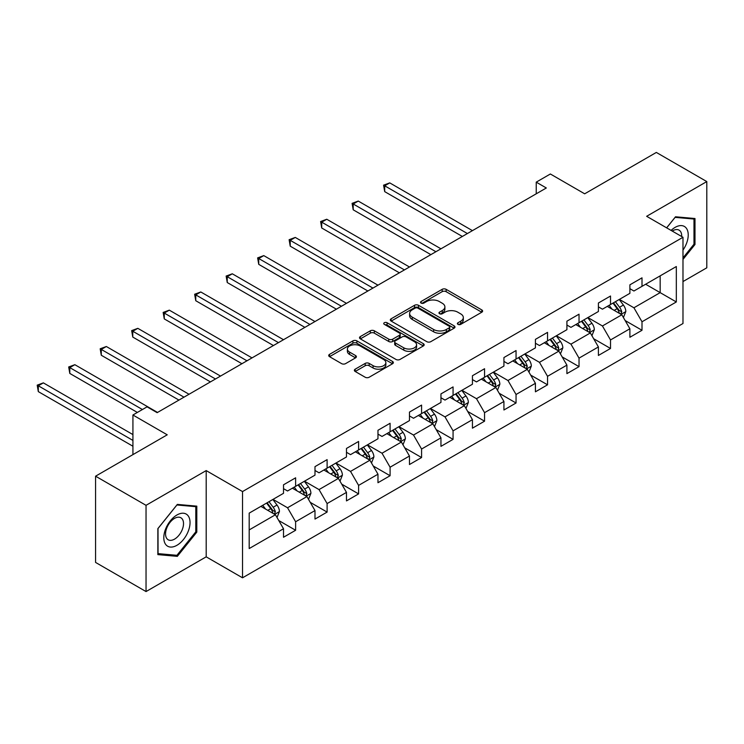 <?xml version="1.0" encoding="UTF-8"?>
<svg xmlns="http://www.w3.org/2000/svg" width="744" height="744" viewBox="0 0 744 744"><rect width="100%" height="100%" fill="white"/><g stroke="black" fill="none" stroke-linecap="round" stroke-linejoin="round"><path stroke-width="1.12" d="M457.969 324.365A1.962 1.135 0 0 0 460.741 324.365L481.796 312.21A2.799 1.618 0 0 0 482.614 311.066A2.799 1.618 0 0 0 481.796 309.923L446.13 289.332A2.799 1.618 0 0 0 442.168 289.332L421.113 301.487A1.962 1.135 0 0 0 420.537 302.287A1.962 1.135 0 0 0 421.113 303.087A1.962 1.135 0 0 0 423.885 303.087L426.61 301.515A8.965 5.18 0 0 1 439.295 301.515L442.262 303.236A8.965 5.18 0 0 1 444.893 306.891A8.965 5.18 0 0 1 442.262 310.555L439.537 312.127A1.962 1.135 0 0 0 438.969 312.926A1.962 1.135 0 0 0 439.537 313.726A1.962 1.135 0 0 0 442.317 313.726L445.042 312.154A8.965 5.18 0 0 1 457.718 312.154L460.694 313.875A8.965 5.18 0 0 1 463.317 317.53A8.965 5.18 0 0 1 460.694 321.194L457.969 322.766A1.962 1.135 0 0 0 457.393 323.566A1.962 1.135 0 0 0 457.969 324.365L457.969 322.766M355.186 369.182A2.799 1.618 0 0 0 354.367 370.326A2.799 1.618 0 0 0 355.186 371.47L365.192 377.245A2.799 1.618 0 0 0 369.154 377.245L392.534 363.751A2.799 1.618 0 0 0 393.353 362.607A2.799 1.618 0 0 0 392.534 361.463L356.869 340.873A2.799 1.618 0 0 0 352.907 340.873L329.527 354.367A2.799 1.618 0 0 0 328.709 355.511A2.799 1.618 0 0 0 329.527 356.655L341.608 363.63A2.799 1.618 0 0 0 345.579 363.63L355.576 357.855A2.799 1.618 0 0 0 356.404 356.711A2.799 1.618 0 0 0 355.576 355.567L349.587 352.107A7.496 4.325 0 0 1 347.392 349.048A7.496 4.325 0 0 1 352.014 345.049A7.496 4.325 0 0 1 360.189 345.988L383.662 359.547A7.496 4.325 0 0 1 385.857 362.607A7.496 4.325 0 0 1 381.235 366.606A7.496 4.325 0 0 1 373.07 365.667L369.154 363.407A2.799 1.618 0 0 0 365.192 363.407L355.186 369.182L355.186 371.47M682.983 281.567L706.8 267.812L706.8 181.573L656.338 152.436L584.672 193.812L550.365 173.994L536.229 182.15L546.319 187.981L157.142 412.669L147.052 406.847L132.925 415.003L132.925 454.631M146.038 505.325L146.038 591.564L206.19 556.837L206.19 470.589L146.038 505.325L95.576 476.188L167.233 434.812L132.925 415.003M206.19 470.589L242.525 491.57L682.983 237.28L682.983 323.519L242.525 577.809L242.525 491.57M706.8 181.573L646.648 216.299L682.983 237.28M426.814 341.673A2.799 1.618 0 0 0 430.776 341.673L454.156 328.169A2.799 1.618 0 0 0 454.975 327.025A2.799 1.618 0 0 0 454.156 325.881L418.491 305.291A2.799 1.618 0 0 0 414.529 305.291L391.149 318.795A2.799 1.618 0 0 0 390.321 319.939A2.799 1.618 0 0 0 391.149 321.083L426.814 341.673M385.094 324.793A1.962 1.135 0 0 1 387.085 325.072L387.085 322.738L423.345 343.672A2.799 1.618 0 0 1 424.164 344.816A2.799 1.618 0 0 1 423.345 345.96L399.965 359.454A2.799 1.618 0 0 1 396.003 359.454L360.338 338.864L360.338 336.576A2.799 1.618 0 0 0 359.519 337.72A2.799 1.618 0 0 0 360.338 338.864M360.338 336.576L370.345 330.801A2.799 1.618 0 0 1 374.306 330.801L388.768 339.152A2.799 1.618 0 0 0 392.73 339.152L399.37 335.321A2.799 1.618 0 0 0 400.188 334.177A2.799 1.618 0 0 0 399.37 333.033L384.313 324.338A1.962 1.135 0 0 1 383.737 323.538A1.962 1.135 0 0 1 384.946 322.496A1.962 1.135 0 0 1 387.085 322.738M146.038 591.564L95.576 562.427L95.576 476.188M278.758 520.53L295.619 530.267L295.619 521.758L314.991 510.57L314.991 519.08L327.109 512.086L327.109 503.576L346.481 492.389L346.481 500.898L358.599 493.904L358.599 485.395L377.971 474.207L377.971 482.716L390.089 475.723L390.089 467.213L409.46 456.026L409.46 464.535L421.578 457.541L421.578 449.032L440.95 437.844L440.95 446.353L453.068 439.36L453.068 430.85L472.44 419.663L472.44 428.172L484.558 421.178L484.558 412.669L503.93 401.481L503.93 409.991L516.048 402.997L516.048 394.497L535.42 383.309L535.42 391.809L547.538 384.815L547.538 376.315L566.909 365.127L566.909 373.627L579.027 366.643L579.027 358.134L598.399 346.946L598.399 355.455L610.517 348.462L610.517 339.952L629.889 328.764L629.889 337.274L642.007 330.28L642.007 321.771L676.324 301.962L676.324 266.529L660.17 275.857L660.17 292.634L676.324 301.962M295.619 530.267L283.511 537.252L283.511 528.751L249.194 548.561L249.194 513.128L283.511 493.319L283.511 484.809L295.619 477.815L295.619 486.325L314.991 475.137L314.991 466.627L327.109 459.634L327.109 468.143L346.481 456.956L346.481 448.446L358.599 441.462L358.599 449.962L377.971 438.774L377.971 430.274L390.089 423.28L390.089 431.79L409.46 420.602L409.46 412.092L421.578 405.099L421.578 413.608L440.95 402.42L440.95 393.911L453.068 386.917L453.068 395.427L472.44 384.239L472.44 375.729L484.558 368.736L484.558 377.245L503.93 366.057L503.93 357.548L516.048 350.554L516.048 359.064L535.42 347.876L535.42 339.366L547.538 332.373L547.538 340.882L566.909 329.694L566.909 321.185L579.027 314.191L579.027 322.701L598.399 311.513L598.399 303.003L610.517 296.019L610.517 304.519L629.889 293.331L629.889 284.831L642.007 277.838L642.007 286.338L676.324 266.529M292.383 488.194L306.919 496.583L287.547 507.771L273.011 499.382M283.511 488.659L287.547 490.984L295.619 486.325M287.547 507.771L295.619 521.758M306.919 496.583L314.991 510.57M323.873 470.013L338.408 478.401L319.037 489.589L304.501 481.201M314.991 470.478L319.037 472.812L327.109 468.143M319.037 489.589L327.109 503.576M338.408 478.401L346.481 492.389M355.362 451.831L369.898 460.22L350.526 471.408L335.99 463.019M346.481 452.296L350.526 454.631L358.599 449.962M350.526 471.408L358.599 485.395M369.898 460.22L377.971 474.207M386.852 433.65L401.388 442.038L382.016 453.226L367.48 444.838M377.971 434.115L382.016 436.449L390.089 431.79M382.016 453.226L390.089 467.213M401.388 442.038L409.46 456.026M418.342 415.468L432.878 423.857L413.506 435.045L398.97 426.656M409.46 415.933L413.506 418.268L421.578 413.608M413.506 435.045L421.578 449.032M432.878 423.857L440.95 437.844M449.832 397.287L464.368 405.685L444.996 416.873L430.46 408.475M440.95 397.752L444.996 400.086L453.068 395.427M444.996 416.873L453.068 430.85M464.368 405.685L472.44 419.663M481.321 379.105L495.857 387.503L476.486 398.691L461.95 390.293M472.44 379.579L476.486 381.904L484.558 377.245M476.486 398.691L484.558 412.669M495.857 387.503L503.93 401.481M512.811 360.933L527.347 369.322L507.975 380.51L493.439 372.121M503.93 361.398L507.975 363.723L516.048 359.064M507.975 380.51L516.048 394.497M527.347 369.322L535.42 383.309M544.301 342.752L558.837 351.14L539.465 362.328L524.929 353.939M535.42 343.217L539.465 345.542L547.538 340.882M539.465 362.328L547.538 376.315M558.837 351.14L566.909 365.127M575.791 324.57L590.327 332.959L570.946 344.147L556.419 335.758M566.909 325.035L570.946 327.369L579.027 322.701M570.946 344.147L579.027 358.134M590.327 332.959L598.399 346.946M607.281 306.389L621.817 314.777L602.435 325.965L587.909 317.576M598.399 306.853L602.435 309.188L610.517 304.519M602.435 325.965L610.517 339.952M621.817 314.777L629.889 328.764M645.634 284.245L660.17 292.634L633.925 307.784L619.399 299.395M629.889 288.672L633.925 291.006L642.007 286.338M633.925 307.784L642.007 321.771M206.19 556.837L242.525 577.809M536.229 182.15L536.229 193.812M249.194 529.914L275.429 514.764L260.902 506.376M275.429 514.764L283.511 528.751M625.146 320.543L642.007 330.28M593.656 338.725L610.517 348.462M562.166 356.906L579.027 366.643M530.677 375.088L547.538 384.815M499.187 393.269L516.048 402.997M467.697 411.451L484.558 421.178M436.207 429.632L453.068 439.36M404.717 447.814L421.578 457.541M373.228 465.995L390.089 475.723M341.738 484.167L358.599 493.904M310.248 502.349L327.109 512.086M682.983 259.433L694.989 244.497L694.989 218.522L675.515 216.783L666.624 227.841M157.849 554.615L177.332 556.354L196.807 532.118L196.807 506.143L177.332 504.404L157.849 528.64L157.849 554.615M693.985 243.911L694.989 244.497M195.802 531.532L196.807 532.118M175.268 555.164L177.332 556.354M458.75 324.644L460.694 323.528A8.965 5.18 0 0 0 463.317 319.864L463.317 317.53M444.893 306.891L444.893 309.225A8.965 5.18 0 0 1 442.262 312.889L440.327 314.005M481.759 312.238L446.13 291.667A2.799 1.618 0 0 0 442.168 291.667L421.894 303.366M454.119 328.197L418.491 307.625A2.799 1.618 0 0 0 414.529 307.625L391.186 321.101M449.199 327.825A1.962 1.135 0 0 0 449.776 327.025A1.962 1.135 0 0 0 449.199 326.225L417.896 308.156A1.962 1.135 0 0 0 415.124 308.156L412.25 309.811A8.965 5.18 0 0 0 409.618 313.475A8.965 5.18 0 0 0 412.25 317.13L433.65 329.49A8.965 5.18 0 0 0 446.326 329.49L449.199 327.825L449.199 330.159A1.962 1.135 0 0 0 449.776 329.359L449.776 327.025M409.618 313.475L409.618 315.8A8.965 5.18 0 0 0 412.25 319.464L412.25 317.13M449.199 330.159L446.326 331.815A8.965 5.18 0 0 1 433.65 331.815L412.25 319.464M360.375 338.892L370.345 333.135L370.345 330.801M400.188 334.177L400.188 336.511A2.799 1.618 0 0 1 399.37 337.655L392.73 341.487A2.799 1.618 0 0 1 388.768 341.487L374.306 333.135A2.799 1.618 0 0 0 370.345 333.135M387.085 325.072L423.308 345.979M403.778 347.82A7.496 4.325 0 0 0 411.944 348.759A7.496 4.325 0 0 0 416.575 344.76A7.496 4.325 0 0 0 414.38 341.701L406.103 336.92A2.799 1.618 0 0 0 402.141 336.92L395.501 340.752A2.799 1.618 0 0 0 394.683 341.896A2.799 1.618 0 0 0 395.501 343.04L403.778 347.82L403.778 350.145A7.496 4.325 0 0 0 411.944 351.084A7.496 4.325 0 0 0 416.575 347.085L416.575 344.76M394.683 341.896L394.683 344.23A2.799 1.618 0 0 0 395.501 345.374L395.501 343.04M403.778 350.145L395.501 345.374M385.857 362.607L385.857 364.932A7.496 4.325 0 0 1 381.235 368.931A7.496 4.325 0 0 1 373.07 367.992L369.154 365.732A2.799 1.618 0 0 0 365.192 365.732L355.223 371.488M347.392 349.048L347.392 351.382A7.496 4.325 0 0 0 349.587 354.442L349.587 352.107M355.539 357.873L349.587 354.442M392.497 363.769L356.869 343.198A2.799 1.618 0 0 0 352.907 343.198L329.564 356.674L329.527 354.367M623.416 317.539L625.816 311.494A7.561 4.371 -120 0 0 623.398 305.049L619.231 299.488M611.968 309.095L609.141 305.319M472.44 230.64L389.744 182.885L384.695 185.805L384.695 191.627L462.349 236.462M620.645 314.098L621.733 311.81A7.561 4.371 -120 0 0 619.566 307.263L615.4 301.701M613.502 302.799L618.125 308.965A3.85 2.223 60 0 1 618.822 310.136L621.733 311.81M612.972 303.106L617.139 308.667A7.561 4.371 60 0 1 619.306 313.215M384.695 191.627L383.588 185.163L467.399 233.551M383.588 185.163L389.744 182.885M682.983 250.096A18.553 10.714 120 0 0 686.47 243.539A18.553 10.714 120 0 0 685.317 227.115A18.553 10.714 120 0 0 671.097 230.417M692.729 218.318L693.985 219.043L693.985 244.209L682.983 257.898M666.671 227.859L675.106 217.36L693.985 219.043M681.69 236.536A12.704 7.338 120 0 0 679.067 230.138A12.704 7.338 120 0 0 672.232 231.068M176.923 545.296A18.553 10.714 120 0 0 190.046 522.567A18.553 10.714 120 0 0 176.923 514.997A18.553 10.714 120 0 0 163.801 537.726A18.553 10.714 120 0 0 176.923 545.296M174.533 539.14A12.704 7.338 120 0 0 182.838 527.942A12.704 7.338 120 0 0 180.885 517.768A12.704 7.338 120 0 0 174.533 518.391A12.704 7.338 120 0 0 166.238 529.589A12.704 7.338 120 0 0 168.181 539.772A12.704 7.338 120 0 0 174.533 539.14M158.053 528.463L176.923 504.981L195.802 506.664L195.802 531.83L176.923 555.312L158.053 553.629L158.016 528.435M194.547 505.948L195.802 506.664M591.926 335.721L594.326 329.676A7.561 4.371 -120 0 0 591.908 323.231L587.741 317.669M580.478 327.276L577.651 323.491M440.95 248.812L358.255 201.066L353.205 203.986L353.205 209.808L430.86 254.643M589.155 332.28L590.243 329.992A7.561 4.371 -120 0 0 588.076 325.444L583.91 319.883M582.013 320.98L586.635 327.146A3.85 2.223 60 0 1 587.332 328.318L590.243 329.992M581.483 321.278L585.649 326.839A7.561 4.371 60 0 1 587.816 331.396M353.205 209.808L352.098 203.345L435.91 251.732M352.098 203.345L358.255 201.066M560.437 353.902L562.836 347.848A7.561 4.371 -120 0 0 560.418 341.412L556.252 335.851M548.988 345.458L546.161 341.673M409.46 266.994L326.765 219.248L321.715 222.168L321.715 227.99L399.37 272.825M557.665 350.461L558.753 348.173A7.561 4.371 -120 0 0 556.586 343.626L552.42 338.064M550.523 339.162L555.145 345.328A3.85 2.223 60 0 1 555.842 346.499L558.753 348.173M549.993 339.459L554.159 345.021A7.561 4.371 60 0 1 556.326 349.578M321.715 227.99L320.608 221.526L404.42 269.914M320.608 221.526L326.765 219.248M528.947 372.084L531.346 366.029A7.561 4.371 -120 0 0 528.928 359.594L524.762 354.032M517.499 363.63L514.671 359.854M377.971 285.175L295.275 237.429L290.225 240.34L290.225 246.171L367.88 291.006M526.175 368.643L527.264 366.355A7.561 4.371 -120 0 0 525.097 361.807L520.93 356.246M519.033 357.334L523.655 363.509A3.85 2.223 60 0 1 524.353 364.681L527.264 366.355M518.503 357.641L522.669 363.202A7.561 4.371 60 0 1 524.836 367.75M290.225 246.171L289.118 239.708L372.93 288.086M289.118 239.708L295.275 237.429M497.457 390.265L499.856 384.211A7.561 4.371 -120 0 0 497.438 377.775L493.272 372.214M486.009 381.812L483.181 378.036M346.481 303.357L263.785 255.611L258.735 258.521L258.735 264.353L336.39 309.188M494.686 386.824L495.774 384.536A7.561 4.371 -120 0 0 493.607 379.989L489.44 374.427M487.543 375.515L492.165 381.691A3.85 2.223 60 0 1 492.863 382.862L495.774 384.536M487.013 375.822L491.18 381.384A7.561 4.371 60 0 1 493.346 385.931M258.735 264.353L257.629 257.88L341.44 306.268M257.629 257.88L263.785 255.611M465.967 408.447L468.367 402.392A7.561 4.371 -120 0 0 465.949 395.948L461.782 390.386M454.519 399.993L451.692 396.217M314.991 321.538L232.295 273.792L227.245 276.703L227.245 282.534L304.901 327.369M463.196 405.006L464.284 402.718A7.561 4.371 -120 0 0 462.117 398.17L457.951 392.609M456.053 393.697L460.676 399.872A3.85 2.223 60 0 1 461.373 401.035L464.284 402.718M455.523 394.004L459.69 399.565A7.561 4.371 60 0 1 461.857 404.113M227.245 282.534L226.139 276.061L309.95 324.449M226.139 276.061L232.295 273.792M434.477 426.619L436.877 420.574A7.561 4.371 -120 0 0 434.459 414.129L430.292 408.568M423.029 418.175L420.202 414.399M283.501 339.72L200.806 291.974L195.756 294.884L195.756 300.716L273.411 345.542M431.706 423.187L432.794 420.899A7.561 4.371 -120 0 0 430.627 416.342L426.461 410.781M424.564 411.878L429.186 418.054A3.85 2.223 60 0 1 429.883 419.216L432.794 420.899M424.034 412.185L428.2 417.747A7.561 4.371 60 0 1 430.367 422.294M195.756 300.716L194.649 294.243L278.461 342.631M194.649 294.243L200.806 291.974M402.988 444.8L405.387 438.755A7.561 4.371 -120 0 0 402.969 432.311L398.803 426.749M391.539 436.356L388.712 432.58M252.011 357.901L169.316 310.155L164.266 313.066L164.266 318.897L241.921 363.723M400.216 441.369L401.304 439.081A7.561 4.371 -120 0 0 399.137 434.524L394.971 428.963M393.074 430.06L397.696 436.226A3.85 2.223 60 0 1 398.393 437.398L401.304 439.081M392.544 430.367L396.71 435.928A7.561 4.371 60 0 1 398.877 440.476M164.266 318.897L163.159 312.424L246.971 360.812M163.159 312.424L169.316 310.155M371.498 462.982L373.897 456.937A7.561 4.371 -120 0 0 371.479 450.492L367.313 444.931M360.05 454.538L357.222 450.762M220.522 376.083L137.826 328.337L132.776 331.247L132.776 337.069L210.431 381.904M368.726 459.55L369.815 457.253A7.561 4.371 -120 0 0 367.648 452.705L363.481 447.144M361.584 448.241L366.206 454.407A3.85 2.223 60 0 1 366.904 455.579L369.815 457.253M361.063 448.548L365.22 454.11A7.561 4.371 60 0 1 367.387 458.657M132.776 337.069L131.669 330.606L215.481 378.994M131.669 330.606L137.826 328.337M340.008 481.163L342.407 475.118A7.561 4.371 -120 0 0 339.989 468.673L335.823 463.112M328.56 472.719L325.733 468.943M189.032 394.255L106.336 346.509L101.286 349.429L101.286 355.251L178.941 400.086M337.237 477.722L338.325 475.435A7.561 4.371 -120 0 0 336.158 470.887L331.991 465.326M330.094 466.423L334.716 472.589A3.85 2.223 60 0 1 335.414 473.761L338.325 475.435M329.573 466.721L333.74 472.282A7.561 4.371 60 0 1 335.897 476.839M101.286 355.251L100.18 348.787L183.991 397.175M100.18 348.787L106.336 346.509M308.518 499.345L310.918 493.3A7.561 4.371 -120 0 0 308.5 486.855L304.333 481.294M297.07 490.901L294.243 487.115M157.542 412.436L74.846 364.69L69.796 367.61L69.796 373.432L137.361 412.436M305.747 495.904L306.835 493.616A7.561 4.371 -120 0 0 304.668 489.068L300.502 483.507M298.604 484.604L303.227 490.77A3.85 2.223 60 0 1 303.924 491.942L306.835 493.616M298.084 484.902L302.25 490.463A7.561 4.371 60 0 1 304.408 495.02M69.796 373.432L68.69 366.969L142.411 409.526M68.69 366.969L74.846 364.69M277.028 517.526L279.428 511.472A7.561 4.371 -120 0 0 277.01 505.036L272.843 499.475M265.58 509.082L262.753 505.297M132.925 434.58L43.357 382.872L38.307 385.783L38.307 391.614L132.925 446.233M274.257 514.085L275.345 511.798A7.561 4.371 -120 0 0 273.178 507.25L269.012 501.689M267.115 502.777L271.737 508.952A3.85 2.223 60 0 1 272.444 510.124L275.345 511.798M266.594 503.084L270.76 508.645A7.561 4.371 60 0 1 272.918 513.193M38.307 391.614L37.2 385.15L132.925 440.411M37.2 385.15L43.357 382.872M460.694 323.528L460.694 321.194M439.537 313.726L439.537 312.127M442.262 312.889L442.262 310.555M421.113 303.087L421.113 301.487M442.168 291.667L442.168 289.332M446.13 291.667L446.13 289.332M481.796 312.21L481.796 309.923M391.149 321.083L391.149 318.795M414.529 307.625L414.529 305.291M418.491 307.625L418.491 305.291M454.156 328.169L454.156 325.881M433.65 331.815L433.65 329.49M446.326 331.815L446.326 329.49M374.306 333.135L374.306 330.801M388.768 341.487L388.768 339.152M392.73 341.487L392.73 339.152M399.37 337.655L399.37 335.321M423.345 345.96L423.345 343.672M365.192 365.732L365.192 363.407M369.154 365.732L369.154 363.407M373.07 367.992L373.07 365.667M355.576 357.855L355.576 355.567M352.907 343.198L352.907 340.873M356.869 343.198L356.869 340.873M392.534 363.751L392.534 361.463M621.073 314.349L625.769 311.634M619.566 307.263L623.398 305.049M614.181 310.369L617.139 308.667M589.583 332.531L594.279 329.815M588.076 325.444L591.908 323.231M582.692 328.55L585.649 326.839M558.093 350.712L562.789 347.997M556.586 343.626L560.418 341.412M551.202 346.732L554.159 345.021M526.603 368.885L531.3 366.178M525.097 361.807L528.928 359.594M519.712 364.913L522.669 363.202M495.113 387.066L499.81 384.36M493.607 379.989L497.438 377.775M488.222 383.095L491.18 381.384M463.624 405.248L468.32 402.541M462.117 398.17L465.949 395.948M456.732 401.276L459.69 399.565M432.134 423.429L436.83 420.723M430.627 416.342L434.459 414.129M425.243 419.449L428.2 417.747M400.644 441.611L405.341 438.904M399.137 434.524L402.969 432.311M393.753 437.63L396.71 435.928M369.154 459.792L373.851 457.076M367.648 452.705L371.479 450.492M362.263 455.812L365.22 454.11M337.664 477.974L342.361 475.258M336.158 470.887L339.989 468.673M330.773 473.993L333.74 472.282M306.175 496.155L310.871 493.439M304.668 489.068L308.5 486.855M299.283 492.175L302.25 490.463M274.685 514.327L279.381 511.621M273.178 507.25L277.01 505.036M267.793 510.356L270.76 508.645"/></g></svg>
